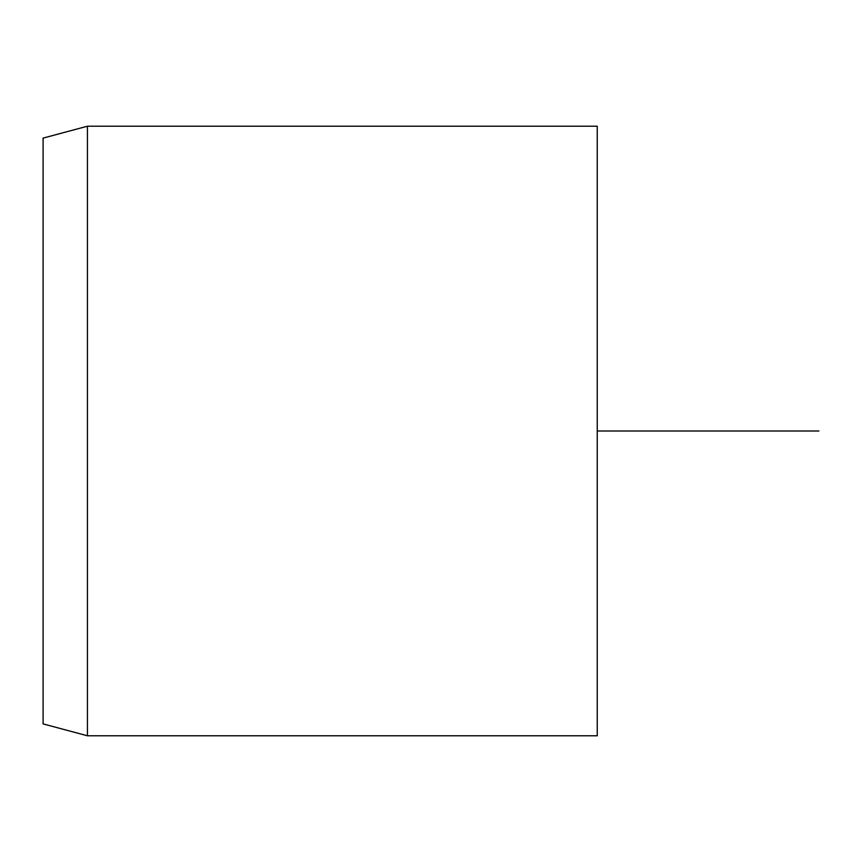 <?xml version="1.0" encoding="UTF-8"?>
<svg xmlns="http://www.w3.org/2000/svg" width="862" height="862" viewBox="0 0 862 862"><rect width="100%" height="100%" fill="white"/><g stroke="black" fill="none" stroke-linecap="round" stroke-linejoin="round"><path stroke-width="1.29" d="M43.1 290.58L43.1 723.897L87.428 735.782L87.428 126.218L43.1 138.103L43.1 290.58M87.428 735.782L597.247 735.782L597.247 126.218L87.428 126.218M597.247 431L818.9 431"/></g></svg>
